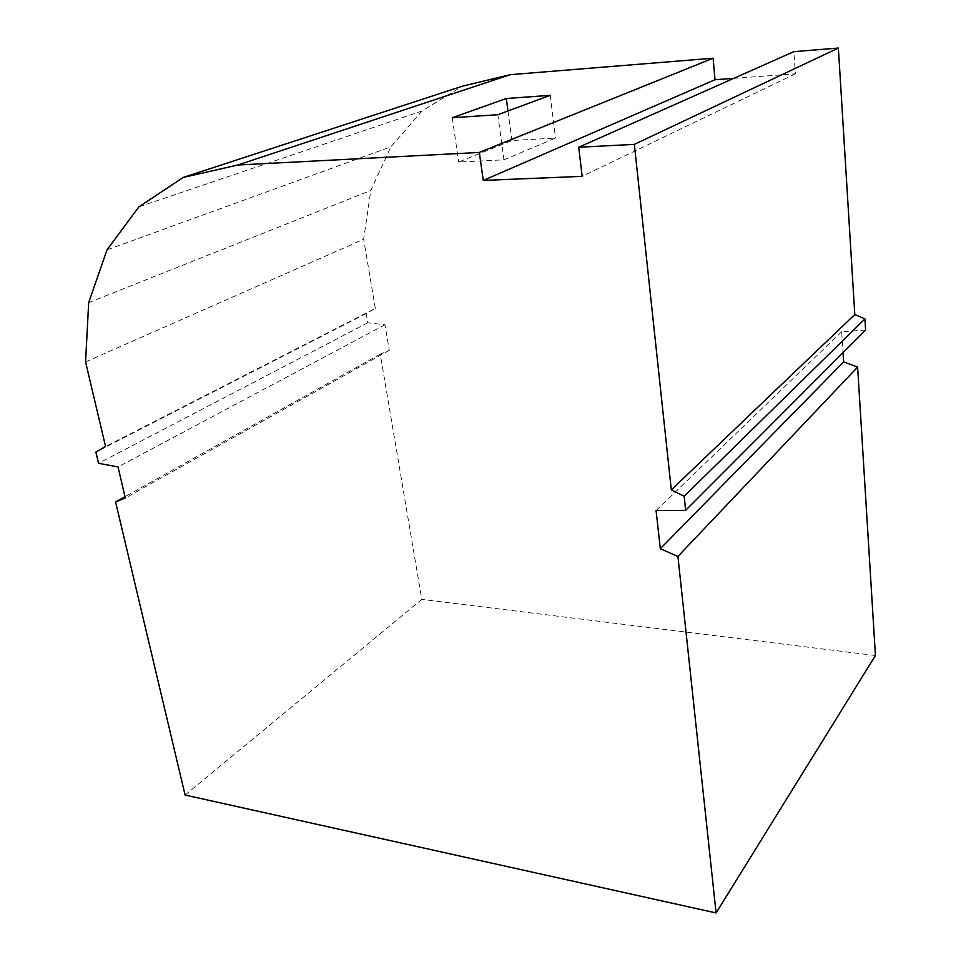 <?xml version="1.0" encoding="UTF-8"?>
<svg xmlns="http://www.w3.org/2000/svg" width="961" height="961" viewBox="0 0 961 961"><rect width="100%" height="100%" fill="white"/><g stroke="black" fill="none" stroke-linecap="round" stroke-linejoin="round"><path stroke-width="0.72" stroke-dasharray="4.8 3.6" d="M138.901 206.843L421.963 111.032L462.553 86.142M107.019 249.836L390.911 146.793L421.963 111.032M88.688 302.619L370.814 190.446L390.911 146.793M85.565 361.913L363.654 239.265L370.814 190.446M185.101 795.047L421.783 599.376L380.244 354.165L389.265 350.333L384.989 324.77L367.775 322.788L366.189 313.538L375.319 308.409L105.566 446.517M366.189 313.538L95.872 452.066M367.775 322.788L98.551 463.31M384.989 324.77L118.023 466.938M380.244 354.165L125.002 496.681M389.265 350.333L125.314 498.026M375.319 308.409L363.654 239.265M875.435 655.51L421.783 599.376M865.597 330.031L841.668 331.725L843.025 352.651M841.668 331.725L656.075 510.567M733.784 78.346L795.408 73.817L793.834 51.666M795.408 73.817L582.174 176.356M503.96 159.826L555.518 138.084L511.901 140.522L458.697 162.037L503.96 159.826L497.846 114.719M452.259 117.735L458.697 162.037M507.961 110.971L511.901 140.522M550.221 95.331L555.518 138.084"/><path stroke-width="1.44" d="M462.553 86.142L510.327 74.67L237.799 165.004L183.251 177.437L462.553 86.142M183.251 177.437L138.901 206.843L107.019 249.836L88.688 302.619L85.565 361.913L105.566 446.517L95.872 452.066L98.551 463.31L118.023 466.938L125.314 498.026L115.584 501.942L185.101 795.047L716.089 912.95L875.435 655.51L857.62 367.102L677.913 556.443L660.315 548.719L656.075 510.567L685.637 510.363L684.16 496.26L671.307 489.87L634.344 144.366L578.714 147.261L582.174 176.356L483.275 180.428L479.335 152.439L237.799 165.004M510.327 74.67L713.11 58.213L479.335 152.439M550.221 95.331L497.846 114.719L452.259 117.735L506.303 98.502L550.221 95.331M125.002 496.681L115.584 501.942M716.089 912.95L677.913 556.443M843.025 352.651L843.626 361.913L857.62 367.102M843.626 361.913L660.315 548.719M578.714 147.261L793.834 51.666L838.364 48.05L854.797 314.523L864.936 318.932L865.597 330.031L685.637 510.363M838.364 48.05L634.344 144.366M671.307 489.87L854.797 314.523M864.936 318.932L684.16 496.26M713.11 58.213L715.008 79.727L733.784 78.346M715.008 79.727L483.275 180.428M506.303 98.502L507.961 110.971"/></g></svg>
